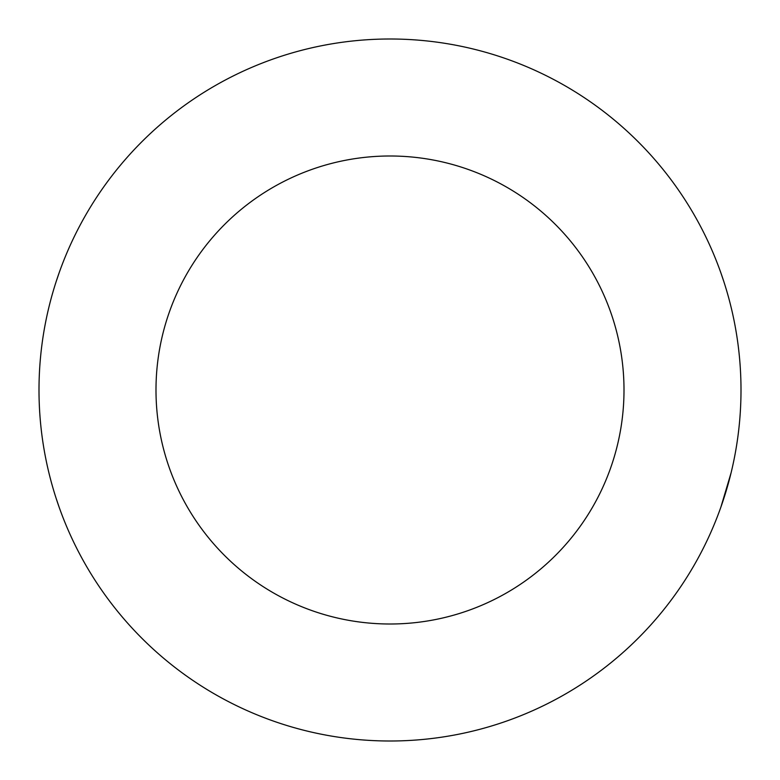 <?xml version="1.0" encoding="UTF-8"?>
<svg xmlns="http://www.w3.org/2000/svg" width="780" height="780" viewBox="0 0 780 780"><rect width="100%" height="100%" fill="white"/><g stroke="black" fill="none" stroke-linecap="round" stroke-linejoin="round"><path stroke-width="1.17" d="M59.075 273L56.033 281.97M56.033 498.03L59.075 507M720.925 507L731.114 472.729M723.967 281.97L720.925 273M741 390A351 351 0 0 0 390 39A351 351 0 0 0 39 390A351 351 0 0 0 390 741A351 351 0 0 0 741 390M624 390A234 234 0 0 1 273 592.654A234 234 0 0 1 273 187.346A234 234 0 0 1 624 390"/></g></svg>
